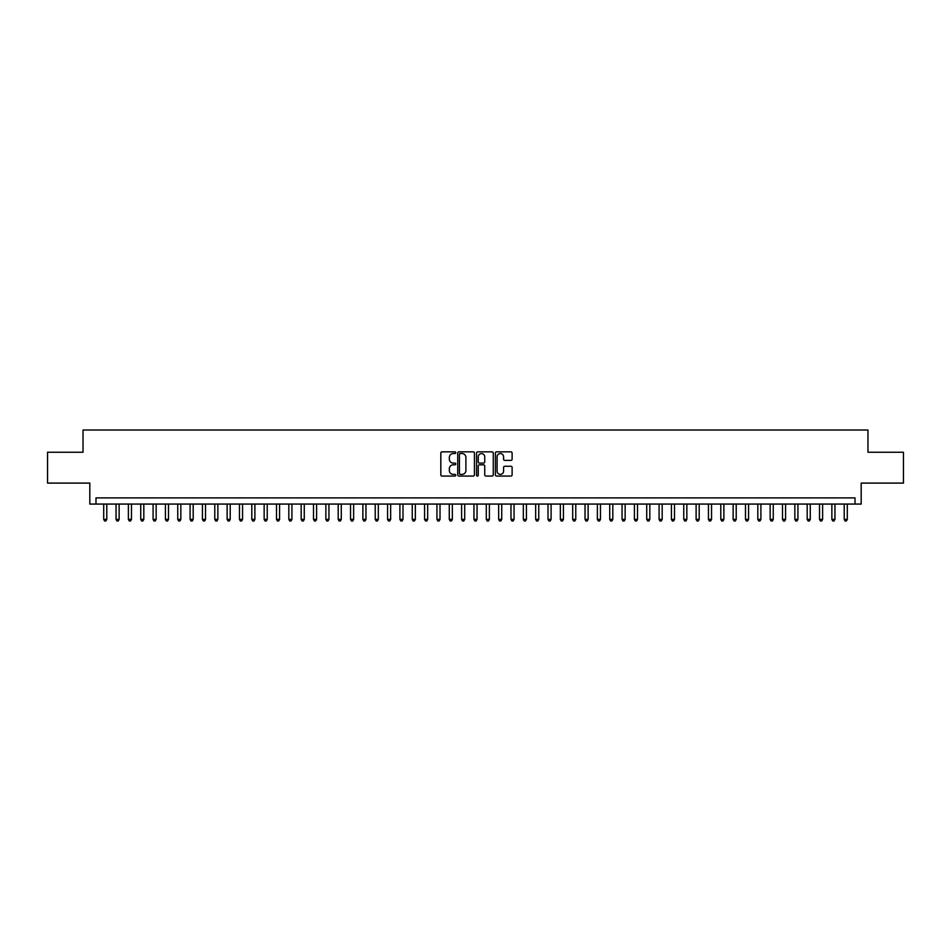 <?xml version="1.0" encoding="UTF-8"?>
<svg xmlns="http://www.w3.org/2000/svg" width="951" height="951" viewBox="0 0 951 951"><rect width="100%" height="100%" fill="white"/><g stroke="black" fill="none" stroke-linecap="round" stroke-linejoin="round"><path stroke-width="1.43" d="M455.755 452.7A0.844 0.844 0 0 0 454.911 451.844L442.037 451.844A1.213 1.213 0 0 0 440.824 453.056L440.824 474.858A1.213 1.213 0 0 0 442.037 476.071L454.911 476.071A0.844 0.844 0 0 0 455.755 475.227A0.844 0.844 0 0 0 454.911 474.383L453.235 474.383A3.875 3.875 0 0 1 449.359 470.507L449.359 468.688A3.875 3.875 0 0 1 453.235 464.813L454.911 464.813A0.844 0.844 0 0 0 455.755 463.957A0.844 0.844 0 0 0 454.911 463.113L453.235 463.113A3.875 3.875 0 0 1 449.359 459.238L449.359 457.419A3.875 3.875 0 0 1 453.235 453.544L454.911 453.544A0.844 0.844 0 0 0 455.755 452.7M510.901 460.391A1.213 1.213 0 0 0 512.114 459.178L512.114 453.056A1.213 1.213 0 0 0 510.901 451.844L496.612 451.844A1.213 1.213 0 0 0 495.4 453.056L495.4 474.858A1.213 1.213 0 0 0 496.612 476.071L510.901 476.071A1.213 1.213 0 0 0 512.114 474.858L512.114 467.476A1.213 1.213 0 0 0 510.901 466.263L504.791 466.263A1.213 1.213 0 0 0 503.578 467.476L503.578 471.137A3.245 3.245 0 0 1 500.333 474.383A3.245 3.245 0 0 1 497.1 471.137L497.1 456.777A3.245 3.245 0 0 1 500.333 453.544A3.245 3.245 0 0 1 503.578 456.777L503.578 459.178A1.213 1.213 0 0 0 504.791 460.391L510.901 460.391M855.008 504.066L861.178 504.066L861.178 483.096L903.45 483.096L903.45 452.236L867.966 452.236L867.966 430.018L83.034 430.018L83.034 452.236L47.55 452.236L47.55 483.096L89.822 483.096L89.822 504.066L855.008 504.066L855.008 497.896L95.992 497.896L95.992 504.066M474.442 453.056A1.213 1.213 0 0 0 473.229 451.844L458.929 451.844A1.213 1.213 0 0 0 457.728 453.056L457.728 474.858A1.213 1.213 0 0 0 458.929 476.071L473.229 476.071A1.213 1.213 0 0 0 474.442 474.858L474.442 453.056M477.771 451.844L492.071 451.844A1.213 1.213 0 0 1 493.272 453.056L493.272 474.858A1.213 1.213 0 0 1 492.071 476.071L485.949 476.071A1.213 1.213 0 0 1 484.737 474.858L484.737 466.026A1.213 1.213 0 0 0 483.524 464.813L479.47 464.813A1.213 1.213 0 0 0 478.258 466.026L478.258 475.227A0.844 0.844 0 0 1 477.414 476.071A0.844 0.844 0 0 1 476.558 475.227L476.558 453.056A1.213 1.213 0 0 1 477.771 451.844M460.272 453.544A0.844 0.844 0 0 0 459.416 454.388L459.416 473.527A0.844 0.844 0 0 0 460.272 474.383L462.02 474.383A3.875 3.875 0 0 0 465.895 470.507L465.895 457.419A3.875 3.875 0 0 0 462.02 453.544L460.272 453.544M484.737 456.849A3.245 3.245 0 0 0 481.491 453.603A3.245 3.245 0 0 0 478.258 456.849L478.258 461.901A1.213 1.213 0 0 0 479.47 463.113L483.524 463.113A1.213 1.213 0 0 0 484.737 461.901L484.737 456.849M103.707 504.066L103.707 519.377L106.785 519.377L106.785 504.066M106.785 519.377L105.87 520.982L104.634 520.982L103.707 519.377M116.046 504.066L116.046 519.377L119.137 519.377L119.137 504.066M119.137 519.377L118.209 520.982L116.973 520.982L116.046 519.377M128.385 504.066L128.385 519.377L131.476 519.377L131.476 504.066M131.476 519.377L130.549 520.982L129.312 520.982L128.385 519.377M140.736 504.066L140.736 519.377L143.815 519.377L143.815 504.066M143.815 519.377L142.888 520.982L141.651 520.982L140.736 519.377M153.075 504.066L153.075 519.377L156.154 519.377L156.154 504.066M156.154 519.377L155.227 520.982L154.003 520.982L153.075 519.377M165.415 504.066L165.415 519.377L168.493 519.377L168.493 504.066M168.493 519.377L167.578 520.982L166.342 520.982L165.415 519.377M177.754 504.066L177.754 519.377L180.845 519.377L180.845 504.066M180.845 519.377L179.917 520.982L178.681 520.982L177.754 519.377M190.093 504.066L190.093 519.377L193.184 519.377L193.184 504.066M193.184 519.377L192.257 520.982L191.02 520.982L190.093 519.377M202.444 504.066L202.444 519.377L205.523 519.377L205.523 504.066M205.523 519.377L204.596 520.982L203.359 520.982L202.444 519.377M214.783 504.066L214.783 519.377L217.862 519.377L217.862 504.066M217.862 519.377L216.935 520.982L215.711 520.982L214.783 519.377M227.123 504.066L227.123 519.377L230.213 519.377L230.213 504.066M230.213 519.377L229.286 520.982L228.05 520.982L227.123 519.377M239.462 504.066L239.462 519.377L242.553 519.377L242.553 504.066M242.553 519.377L241.625 520.982L240.389 520.982L239.462 519.377M251.801 504.066L251.801 519.377L254.892 519.377L254.892 504.066M254.892 519.377L253.965 520.982L252.728 520.982L251.801 519.377M264.152 504.066L264.152 519.377L267.231 519.377L267.231 504.066M267.231 519.377L266.304 520.982L265.067 520.982L264.152 519.377M276.491 504.066L276.491 519.377L279.57 519.377L279.57 504.066M279.57 519.377L278.655 520.982L277.419 520.982L276.491 519.377M288.831 504.066L288.831 519.377L291.921 519.377L291.921 504.066M291.921 519.377L290.994 520.982L289.758 520.982L288.831 519.377M301.17 504.066L301.17 519.377L304.261 519.377L304.261 504.066M304.261 519.377L303.333 520.982L302.097 520.982L301.17 519.377M313.509 504.066L313.509 519.377L316.6 519.377L316.6 504.066M316.6 519.377L315.673 520.982L314.436 520.982L313.509 519.377M325.86 504.066L325.86 519.377L328.939 519.377L328.939 504.066M328.939 519.377L328.012 520.982L326.787 520.982L325.86 519.377M338.199 504.066L338.199 519.377L341.278 519.377L341.278 504.066M341.278 519.377L340.363 520.982L339.127 520.982L338.199 519.377M350.539 504.066L350.539 519.377L353.629 519.377L353.629 504.066M353.629 519.377L352.702 520.982L351.466 520.982L350.539 519.377M362.878 504.066L362.878 519.377L365.969 519.377L365.969 504.066M365.969 519.377L365.041 520.982L363.805 520.982L362.878 519.377M375.229 504.066L375.229 519.377L378.308 519.377L378.308 504.066M378.308 519.377L377.381 520.982L376.144 520.982L375.229 519.377M387.568 504.066L387.568 519.377L390.647 519.377L390.647 504.066M390.647 519.377L389.72 520.982L388.495 520.982L387.568 519.377M399.907 504.066L399.907 519.377L402.998 519.377L402.998 504.066M402.998 519.377L402.071 520.982L400.835 520.982L399.907 519.377M412.247 504.066L412.247 519.377L415.337 519.377L415.337 504.066M415.337 519.377L414.41 520.982L413.174 520.982L412.247 519.377M424.586 504.066L424.586 519.377L427.677 519.377L427.677 504.066M427.677 519.377L426.749 520.982L425.513 520.982L424.586 519.377M436.937 504.066L436.937 519.377L440.016 519.377L440.016 504.066M440.016 519.377L439.089 520.982L437.852 520.982L436.937 519.377M449.276 504.066L449.276 519.377L452.355 519.377L452.355 504.066M452.355 519.377L451.428 520.982L450.203 520.982L449.276 519.377M461.615 504.066L461.615 519.377L464.706 519.377L464.706 504.066M464.706 519.377L463.779 520.982L462.543 520.982L461.615 519.377M473.955 504.066L473.955 519.377L477.045 519.377L477.045 504.066M477.045 519.377L476.118 520.982L474.882 520.982L473.955 519.377M486.294 504.066L486.294 519.377L489.385 519.377L489.385 504.066M489.385 519.377L488.457 520.982L487.221 520.982L486.294 519.377M498.645 504.066L498.645 519.377L501.724 519.377L501.724 504.066M501.724 519.377L500.797 520.982L499.572 520.982L498.645 519.377M510.984 504.066L510.984 519.377L514.063 519.377L514.063 504.066M514.063 519.377L513.148 520.982L511.911 520.982L510.984 519.377M523.323 504.066L523.323 519.377L526.414 519.377L526.414 504.066M526.414 519.377L525.487 520.982L524.251 520.982L523.323 519.377M535.663 504.066L535.663 519.377L538.753 519.377L538.753 504.066M538.753 519.377L537.826 520.982L536.59 520.982L535.663 519.377M548.002 504.066L548.002 519.377L551.093 519.377L551.093 504.066M551.093 519.377L550.165 520.982L548.929 520.982L548.002 519.377M560.353 504.066L560.353 519.377L563.432 519.377L563.432 504.066M563.432 519.377L562.505 520.982L561.28 520.982L560.353 519.377M572.692 504.066L572.692 519.377L575.771 519.377L575.771 504.066M575.771 519.377L574.856 520.982L573.619 520.982L572.692 519.377M585.031 504.066L585.031 519.377L588.122 519.377L588.122 504.066M588.122 519.377L587.195 520.982L585.959 520.982L585.031 519.377M597.371 504.066L597.371 519.377L600.461 519.377L600.461 504.066M600.461 519.377L599.534 520.982L598.298 520.982L597.371 519.377M609.722 504.066L609.722 519.377L612.801 519.377L612.801 504.066M612.801 519.377L611.873 520.982L610.637 520.982L609.722 519.377M622.061 504.066L622.061 519.377L625.14 519.377L625.14 504.066M625.14 519.377L624.213 520.982L622.988 520.982L622.061 519.377M634.4 504.066L634.4 519.377L637.491 519.377L637.491 504.066M637.491 519.377L636.564 520.982L635.327 520.982L634.4 519.377M646.739 504.066L646.739 519.377L649.83 519.377L649.83 504.066M649.83 519.377L648.903 520.982L647.667 520.982L646.739 519.377M659.079 504.066L659.079 519.377L662.169 519.377L662.169 504.066M662.169 519.377L661.242 520.982L660.006 520.982L659.079 519.377M671.43 504.066L671.43 519.377L674.509 519.377L674.509 504.066M674.509 519.377L673.581 520.982L672.345 520.982L671.43 519.377M683.769 504.066L683.769 519.377L686.848 519.377L686.848 504.066M686.848 519.377L685.933 520.982L684.696 520.982L683.769 519.377M696.108 504.066L696.108 519.377L699.199 519.377L699.199 504.066M699.199 519.377L698.272 520.982L697.035 520.982L696.108 519.377M708.447 504.066L708.447 519.377L711.538 519.377L711.538 504.066M711.538 519.377L710.611 520.982L709.375 520.982L708.447 519.377M720.787 504.066L720.787 519.377L723.877 519.377L723.877 504.066M723.877 519.377L722.95 520.982L721.714 520.982L720.787 519.377M733.138 504.066L733.138 519.377L736.217 519.377L736.217 504.066M736.217 519.377L735.289 520.982L734.065 520.982L733.138 519.377M745.477 504.066L745.477 519.377L748.556 519.377L748.556 504.066M748.556 519.377L747.641 520.982L746.404 520.982L745.477 519.377M757.816 504.066L757.816 519.377L760.907 519.377L760.907 504.066M760.907 519.377L759.98 520.982L758.743 520.982L757.816 519.377M770.155 504.066L770.155 519.377L773.246 519.377L773.246 504.066M773.246 519.377L772.319 520.982L771.083 520.982L770.155 519.377M782.507 504.066L782.507 519.377L785.585 519.377L785.585 504.066M785.585 519.377L784.658 520.982L783.422 520.982L782.507 519.377M794.846 504.066L794.846 519.377L797.925 519.377L797.925 504.066M797.925 519.377L796.997 520.982L795.773 520.982L794.846 519.377M807.185 504.066L807.185 519.377L810.264 519.377L810.264 504.066M810.264 519.377L809.349 520.982L808.112 520.982L807.185 519.377M819.524 504.066L819.524 519.377L822.615 519.377L822.615 504.066M822.615 519.377L821.688 520.982L820.451 520.982L819.524 519.377M831.863 504.066L831.863 519.377L834.954 519.377L834.954 504.066M834.954 519.377L834.027 520.982L832.791 520.982L831.863 519.377M844.215 504.066L844.215 519.377L847.293 519.377L847.293 504.066M847.293 519.377L846.366 520.982L845.13 520.982L844.215 519.377"/></g></svg>
